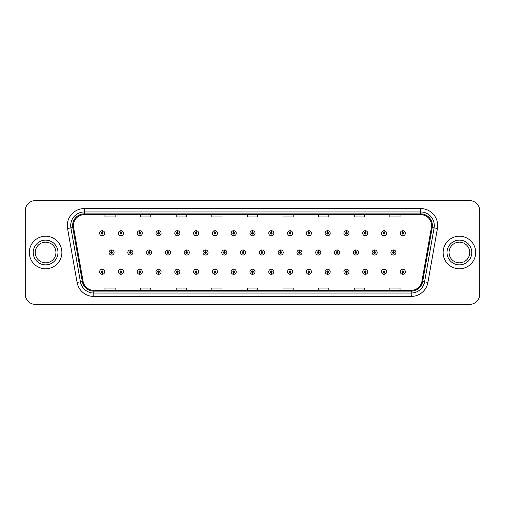 <?xml version="1.0" encoding="UTF-8"?>
<svg xmlns="http://www.w3.org/2000/svg" width="505" height="505" viewBox="0 0 505 505"><rect width="100%" height="100%" fill="white"/><g stroke="black" fill="none" stroke-linecap="round" stroke-linejoin="round"><path stroke-width="0.76" d="M120.929 272.612L120.853 274.31A2.544 2.544 0 0 0 121.08 274.31L121.004 272.612A0.846 0.846 0 0 0 121.812 271.766A0.846 0.846 0 0 0 120.966 270.92A0.846 0.846 0 0 0 120.121 271.766A0.846 0.846 0 0 0 120.929 272.612L120.954 272.107A0.341 0.341 0 0 1 120.626 271.766A0.341 0.341 0 0 1 120.966 271.425A0.341 0.341 0 0 1 121.307 271.766A0.341 0.341 0 0 1 120.979 272.107L121.004 272.612M139.721 272.612L139.645 274.31A2.544 2.544 0 0 0 139.866 274.31L139.797 272.612A0.846 0.846 0 0 0 140.605 271.766A0.846 0.846 0 0 0 139.759 270.92A0.846 0.846 0 0 0 138.907 271.766A0.846 0.846 0 0 0 139.721 272.612L139.74 272.107A0.341 0.341 0 0 1 139.418 271.766A0.341 0.341 0 0 1 139.759 271.425A0.341 0.341 0 0 1 140.093 271.766A0.341 0.341 0 0 1 139.771 272.107L139.797 272.612M158.513 272.612L158.437 274.31A2.544 2.544 0 0 0 158.658 274.31L158.583 272.612A0.846 0.846 0 0 0 159.397 271.766A0.846 0.846 0 0 0 158.545 270.92A0.846 0.846 0 0 0 157.699 271.766A0.846 0.846 0 0 0 158.513 272.612L158.532 272.107A0.341 0.341 0 0 1 158.21 271.766A0.341 0.341 0 0 1 158.545 271.425A0.341 0.341 0 0 1 158.886 271.766A0.341 0.341 0 0 1 158.564 272.107L158.583 272.612M177.299 272.612L177.23 274.31A2.544 2.544 0 0 0 177.451 274.31L177.375 272.612A0.846 0.846 0 0 0 178.183 271.766A0.846 0.846 0 0 0 177.337 270.92A0.846 0.846 0 0 0 176.491 271.766A0.846 0.846 0 0 0 177.299 272.612L177.324 272.107A0.341 0.341 0 0 1 176.996 271.766A0.341 0.341 0 0 1 177.337 271.425A0.341 0.341 0 0 1 177.678 271.766A0.341 0.341 0 0 1 177.35 272.107L177.375 272.612M196.091 272.612L196.016 274.31A2.544 2.544 0 0 0 196.237 274.31L196.167 272.612A0.846 0.846 0 0 0 196.975 271.766A0.846 0.846 0 0 0 196.129 270.92A0.846 0.846 0 0 0 195.284 271.766A0.846 0.846 0 0 0 196.091 272.612L196.117 272.107A0.341 0.341 0 0 1 195.788 271.766A0.341 0.341 0 0 1 196.129 271.425A0.341 0.341 0 0 1 196.47 271.766A0.341 0.341 0 0 1 196.142 272.107L196.167 272.612M214.884 272.612L214.808 274.31A2.544 2.544 0 0 0 215.029 274.31L214.953 272.612A0.846 0.846 0 0 0 215.768 271.766A0.846 0.846 0 0 0 214.922 270.92A0.846 0.846 0 0 0 214.07 271.766A0.846 0.846 0 0 0 214.884 272.612L214.903 272.107A0.341 0.341 0 0 1 214.581 271.766A0.341 0.341 0 0 1 214.922 271.425A0.341 0.341 0 0 1 215.256 271.766A0.341 0.341 0 0 1 214.934 272.107L214.953 272.612M233.67 272.612L233.6 274.31A2.544 2.544 0 0 0 233.821 274.31L233.746 272.612A0.846 0.846 0 0 0 234.56 271.766A0.846 0.846 0 0 0 233.708 270.92A0.846 0.846 0 0 0 232.862 271.766A0.846 0.846 0 0 0 233.67 272.612L233.695 272.107A0.341 0.341 0 0 1 233.373 271.766A0.341 0.341 0 0 1 233.708 271.425A0.341 0.341 0 0 1 234.049 271.766A0.341 0.341 0 0 1 233.727 272.107L233.746 272.612M252.462 272.612L252.386 274.31A2.544 2.544 0 0 0 252.614 274.31L252.538 272.612A0.846 0.846 0 0 0 253.346 271.766A0.846 0.846 0 0 0 252.5 270.92A0.846 0.846 0 0 0 251.654 271.766A0.846 0.846 0 0 0 252.462 272.612L252.487 272.107A0.341 0.341 0 0 1 252.159 271.766A0.341 0.341 0 0 1 252.5 271.425A0.341 0.341 0 0 1 252.841 271.766A0.341 0.341 0 0 1 252.513 272.107L252.538 272.612M271.254 272.612L271.179 274.31A2.544 2.544 0 0 0 271.4 274.31L271.33 272.612A0.846 0.846 0 0 0 272.138 271.766A0.846 0.846 0 0 0 271.292 270.92A0.846 0.846 0 0 0 270.44 271.766A0.846 0.846 0 0 0 271.254 272.612L271.273 272.107A0.341 0.341 0 0 1 270.951 271.766A0.341 0.341 0 0 1 271.292 271.425A0.341 0.341 0 0 1 271.627 271.766A0.341 0.341 0 0 1 271.305 272.107L271.33 272.612M290.047 272.612L289.971 274.31A2.544 2.544 0 0 0 290.192 274.31L290.116 272.612A0.846 0.846 0 0 0 290.93 271.766A0.846 0.846 0 0 0 290.078 270.92A0.846 0.846 0 0 0 289.232 271.766A0.846 0.846 0 0 0 290.047 272.612L290.066 272.107A0.341 0.341 0 0 1 289.744 271.766A0.341 0.341 0 0 1 290.078 271.425A0.341 0.341 0 0 1 290.419 271.766A0.341 0.341 0 0 1 290.097 272.107L290.116 272.612M308.833 272.612L308.763 274.31A2.544 2.544 0 0 0 308.984 274.31L308.909 272.612A0.846 0.846 0 0 0 309.716 271.766A0.846 0.846 0 0 0 308.871 270.92A0.846 0.846 0 0 0 308.025 271.766A0.846 0.846 0 0 0 308.833 272.612L308.858 272.107A0.341 0.341 0 0 1 308.53 271.766A0.341 0.341 0 0 1 308.871 271.425A0.341 0.341 0 0 1 309.212 271.766A0.341 0.341 0 0 1 308.883 272.107L308.909 272.612M327.625 272.612L327.549 274.31A2.544 2.544 0 0 0 327.77 274.31L327.701 272.612A0.846 0.846 0 0 0 328.509 271.766A0.846 0.846 0 0 0 327.663 270.92A0.846 0.846 0 0 0 326.817 271.766A0.846 0.846 0 0 0 327.625 272.612L327.65 272.107A0.341 0.341 0 0 1 327.322 271.766A0.341 0.341 0 0 1 327.663 271.425A0.341 0.341 0 0 1 328.004 271.766A0.341 0.341 0 0 1 327.676 272.107L327.701 272.612M346.417 272.612L346.342 274.31A2.544 2.544 0 0 0 346.563 274.31L346.487 272.612A0.846 0.846 0 0 0 347.301 271.766A0.846 0.846 0 0 0 346.455 270.92A0.846 0.846 0 0 0 345.603 271.766A0.846 0.846 0 0 0 346.417 272.612L346.436 272.107A0.341 0.341 0 0 1 346.114 271.766A0.341 0.341 0 0 1 346.455 271.425A0.341 0.341 0 0 1 346.79 271.766A0.341 0.341 0 0 1 346.468 272.107L346.487 272.612M365.203 272.612L365.134 274.31A2.544 2.544 0 0 0 365.355 274.31L365.279 272.612A0.846 0.846 0 0 0 366.093 271.766A0.846 0.846 0 0 0 365.241 270.92A0.846 0.846 0 0 0 364.395 271.766A0.846 0.846 0 0 0 365.203 272.612L365.229 272.107A0.341 0.341 0 0 1 364.907 271.766A0.341 0.341 0 0 1 365.241 271.425A0.341 0.341 0 0 1 365.582 271.766A0.341 0.341 0 0 1 365.26 272.107L365.279 272.612M383.996 272.612L383.92 274.31A2.544 2.544 0 0 0 384.147 274.31L384.071 272.612A0.846 0.846 0 0 0 384.879 271.766A0.846 0.846 0 0 0 384.034 270.92A0.846 0.846 0 0 0 383.188 271.766A0.846 0.846 0 0 0 383.996 272.612L384.021 272.107A0.341 0.341 0 0 1 383.693 271.766A0.341 0.341 0 0 1 384.034 271.425A0.341 0.341 0 0 1 384.374 271.766A0.341 0.341 0 0 1 384.046 272.107L384.071 272.612M402.788 272.612L402.712 274.31A2.544 2.544 0 0 0 402.933 274.31L402.864 272.612A0.846 0.846 0 0 0 403.672 271.766A0.846 0.846 0 0 0 402.826 270.92A0.846 0.846 0 0 0 401.974 271.766A0.846 0.846 0 0 0 402.788 272.612L402.807 272.107A0.341 0.341 0 0 1 402.485 271.766A0.341 0.341 0 0 1 402.826 271.425A0.341 0.341 0 0 1 403.16 271.766A0.341 0.341 0 0 1 402.838 272.107L402.864 272.612M102.136 272.612L102.067 274.31A2.544 2.544 0 0 0 102.288 274.31L102.212 272.612A0.846 0.846 0 0 0 103.026 271.766A0.846 0.846 0 0 0 102.174 270.92A0.846 0.846 0 0 0 101.328 271.766A0.846 0.846 0 0 0 102.136 272.612L102.162 272.107A0.341 0.341 0 0 1 101.84 271.766A0.341 0.341 0 0 1 102.174 271.425A0.341 0.341 0 0 1 102.515 271.766A0.341 0.341 0 0 1 102.193 272.107L102.212 272.612M130.397 251.654L130.473 249.956A2.544 2.544 0 0 0 130.252 249.956L130.322 251.654A0.846 0.846 0 0 0 129.514 252.5A0.846 0.846 0 0 0 130.359 253.346A0.846 0.846 0 0 0 131.212 252.5A0.846 0.846 0 0 0 130.397 251.654L130.378 252.159A0.341 0.341 0 0 1 130.7 252.5A0.341 0.341 0 0 1 130.359 252.841A0.341 0.341 0 0 1 130.025 252.5A0.341 0.341 0 0 1 130.347 252.159L130.322 251.654M149.19 251.654L149.265 249.956A2.544 2.544 0 0 0 149.038 249.956L149.114 251.654A0.846 0.846 0 0 0 148.306 252.5A0.846 0.846 0 0 0 149.152 253.346A0.846 0.846 0 0 0 149.998 252.5A0.846 0.846 0 0 0 149.19 251.654L149.164 252.159A0.341 0.341 0 0 1 149.493 252.5A0.341 0.341 0 0 1 149.152 252.841A0.341 0.341 0 0 1 148.811 252.5A0.341 0.341 0 0 1 149.139 252.159L149.114 251.654M167.982 251.654L168.051 249.956A2.544 2.544 0 0 0 167.83 249.956L167.906 251.654A0.846 0.846 0 0 0 167.092 252.5A0.846 0.846 0 0 0 167.944 253.346A0.846 0.846 0 0 0 168.79 252.5A0.846 0.846 0 0 0 167.982 251.654L167.957 252.159A0.341 0.341 0 0 1 168.285 252.5A0.341 0.341 0 0 1 167.944 252.841A0.341 0.341 0 0 1 167.603 252.5A0.341 0.341 0 0 1 167.925 252.159L167.906 251.654M186.768 251.654L186.844 249.956A2.544 2.544 0 0 0 186.623 249.956L186.698 251.654A0.846 0.846 0 0 0 185.884 252.5A0.846 0.846 0 0 0 186.73 253.346A0.846 0.846 0 0 0 187.582 252.5A0.846 0.846 0 0 0 186.768 251.654L186.749 252.159A0.341 0.341 0 0 1 187.071 252.5A0.341 0.341 0 0 1 186.73 252.841A0.341 0.341 0 0 1 186.395 252.5A0.341 0.341 0 0 1 186.717 252.159L186.698 251.654M205.56 251.654L205.636 249.956A2.544 2.544 0 0 0 205.415 249.956L205.484 251.654A0.846 0.846 0 0 0 204.677 252.5A0.846 0.846 0 0 0 205.522 253.346A0.846 0.846 0 0 0 206.375 252.5A0.846 0.846 0 0 0 205.56 251.654L205.541 252.159A0.341 0.341 0 0 1 205.863 252.5A0.341 0.341 0 0 1 205.522 252.841A0.341 0.341 0 0 1 205.181 252.5A0.341 0.341 0 0 1 205.51 252.159L205.484 251.654M224.353 251.654L224.428 249.956A2.544 2.544 0 0 0 224.201 249.956L224.277 251.654A0.846 0.846 0 0 0 223.469 252.5A0.846 0.846 0 0 0 224.315 253.346A0.846 0.846 0 0 0 225.161 252.5A0.846 0.846 0 0 0 224.353 251.654L224.327 252.159A0.341 0.341 0 0 1 224.656 252.5A0.341 0.341 0 0 1 224.315 252.841A0.341 0.341 0 0 1 223.974 252.5A0.341 0.341 0 0 1 224.302 252.159L224.277 251.654M243.145 251.654L243.214 249.956A2.544 2.544 0 0 0 242.993 249.956L243.069 251.654A0.846 0.846 0 0 0 242.255 252.5A0.846 0.846 0 0 0 243.107 253.346A0.846 0.846 0 0 0 243.953 252.5A0.846 0.846 0 0 0 243.145 251.654L243.12 252.159A0.341 0.341 0 0 1 243.442 252.5A0.341 0.341 0 0 1 243.107 252.841A0.341 0.341 0 0 1 242.766 252.5A0.341 0.341 0 0 1 243.088 252.159L243.069 251.654M261.931 251.654L262.007 249.956A2.544 2.544 0 0 0 261.786 249.956L261.855 251.654A0.846 0.846 0 0 0 261.047 252.5A0.846 0.846 0 0 0 261.893 253.346A0.846 0.846 0 0 0 262.745 252.5A0.846 0.846 0 0 0 261.931 251.654L261.912 252.159A0.341 0.341 0 0 1 262.234 252.5A0.341 0.341 0 0 1 261.893 252.841A0.341 0.341 0 0 1 261.558 252.5A0.341 0.341 0 0 1 261.88 252.159L261.855 251.654M280.723 251.654L280.799 249.956A2.544 2.544 0 0 0 280.572 249.956L280.647 251.654A0.846 0.846 0 0 0 279.839 252.5A0.846 0.846 0 0 0 280.685 253.346A0.846 0.846 0 0 0 281.531 252.5A0.846 0.846 0 0 0 280.723 251.654L280.698 252.159A0.341 0.341 0 0 1 281.026 252.5A0.341 0.341 0 0 1 280.685 252.841A0.341 0.341 0 0 1 280.344 252.5A0.341 0.341 0 0 1 280.673 252.159L280.647 251.654M299.515 251.654L299.585 249.956A2.544 2.544 0 0 0 299.364 249.956L299.44 251.654A0.846 0.846 0 0 0 298.625 252.5A0.846 0.846 0 0 0 299.478 253.346A0.846 0.846 0 0 0 300.323 252.5A0.846 0.846 0 0 0 299.515 251.654L299.49 252.159A0.341 0.341 0 0 1 299.818 252.5A0.341 0.341 0 0 1 299.478 252.841A0.341 0.341 0 0 1 299.137 252.5A0.341 0.341 0 0 1 299.459 252.159L299.44 251.654M318.301 251.654L318.377 249.956A2.544 2.544 0 0 0 318.156 249.956L318.232 251.654A0.846 0.846 0 0 0 317.418 252.5A0.846 0.846 0 0 0 318.27 253.346A0.846 0.846 0 0 0 319.116 252.5A0.846 0.846 0 0 0 318.301 251.654L318.283 252.159A0.341 0.341 0 0 1 318.605 252.5A0.341 0.341 0 0 1 318.27 252.841A0.341 0.341 0 0 1 317.929 252.5A0.341 0.341 0 0 1 318.251 252.159L318.232 251.654M337.094 251.654L337.17 249.956A2.544 2.544 0 0 0 336.949 249.956L337.018 251.654A0.846 0.846 0 0 0 336.21 252.5A0.846 0.846 0 0 0 337.056 253.346A0.846 0.846 0 0 0 337.908 252.5A0.846 0.846 0 0 0 337.094 251.654L337.075 252.159A0.341 0.341 0 0 1 337.397 252.5A0.341 0.341 0 0 1 337.056 252.841A0.341 0.341 0 0 1 336.715 252.5A0.341 0.341 0 0 1 337.043 252.159L337.018 251.654M355.886 251.654L355.962 249.956A2.544 2.544 0 0 0 355.735 249.956L355.81 251.654A0.846 0.846 0 0 0 355.002 252.5A0.846 0.846 0 0 0 355.848 253.346A0.846 0.846 0 0 0 356.694 252.5A0.846 0.846 0 0 0 355.886 251.654L355.861 252.159A0.341 0.341 0 0 1 356.189 252.5A0.341 0.341 0 0 1 355.848 252.841A0.341 0.341 0 0 1 355.507 252.5A0.341 0.341 0 0 1 355.836 252.159L355.81 251.654M374.678 251.654L374.748 249.956A2.544 2.544 0 0 0 374.527 249.956L374.603 251.654A0.846 0.846 0 0 0 373.788 252.5A0.846 0.846 0 0 0 374.641 253.346A0.846 0.846 0 0 0 375.486 252.5A0.846 0.846 0 0 0 374.678 251.654L374.653 252.159A0.341 0.341 0 0 1 374.975 252.5A0.341 0.341 0 0 1 374.641 252.841A0.341 0.341 0 0 1 374.3 252.5A0.341 0.341 0 0 1 374.622 252.159L374.603 251.654M393.464 251.654L393.54 249.956A2.544 2.544 0 0 0 393.319 249.956L393.395 251.654A0.846 0.846 0 0 0 392.581 252.5A0.846 0.846 0 0 0 393.427 253.346A0.846 0.846 0 0 0 394.279 252.5A0.846 0.846 0 0 0 393.464 251.654L393.445 252.159A0.341 0.341 0 0 1 393.767 252.5A0.341 0.341 0 0 1 393.427 252.841A0.341 0.341 0 0 1 393.092 252.5A0.341 0.341 0 0 1 393.414 252.159L393.395 251.654M111.605 251.654L111.681 249.956A2.544 2.544 0 0 0 111.46 249.956L111.536 251.654A0.846 0.846 0 0 0 110.721 252.5A0.846 0.846 0 0 0 111.573 253.346A0.846 0.846 0 0 0 112.419 252.5A0.846 0.846 0 0 0 111.605 251.654L111.586 252.159A0.341 0.341 0 0 1 111.908 252.5A0.341 0.341 0 0 1 111.573 252.841A0.341 0.341 0 0 1 111.233 252.5A0.341 0.341 0 0 1 111.554 252.159L111.536 251.654M121.004 232.388L121.08 230.69A2.544 2.544 0 0 0 120.853 230.69L120.929 232.388A0.846 0.846 0 0 0 120.121 233.234A0.846 0.846 0 0 0 120.966 234.08A0.846 0.846 0 0 0 121.812 233.234A0.846 0.846 0 0 0 121.004 232.388L120.979 232.893A0.341 0.341 0 0 1 121.307 233.234A0.341 0.341 0 0 1 120.966 233.575A0.341 0.341 0 0 1 120.626 233.234A0.341 0.341 0 0 1 120.954 232.893L120.929 232.388M139.797 232.388L139.866 230.69A2.544 2.544 0 0 0 139.645 230.69L139.721 232.388A0.846 0.846 0 0 0 138.907 233.234A0.846 0.846 0 0 0 139.759 234.08A0.846 0.846 0 0 0 140.605 233.234A0.846 0.846 0 0 0 139.797 232.388L139.771 232.893A0.341 0.341 0 0 1 140.093 233.234A0.341 0.341 0 0 1 139.759 233.575A0.341 0.341 0 0 1 139.418 233.234A0.341 0.341 0 0 1 139.74 232.893L139.721 232.388M158.583 232.388L158.658 230.69A2.544 2.544 0 0 0 158.437 230.69L158.513 232.388A0.846 0.846 0 0 0 157.699 233.234A0.846 0.846 0 0 0 158.545 234.08A0.846 0.846 0 0 0 159.397 233.234A0.846 0.846 0 0 0 158.583 232.388L158.564 232.893A0.341 0.341 0 0 1 158.886 233.234A0.341 0.341 0 0 1 158.545 233.575A0.341 0.341 0 0 1 158.21 233.234A0.341 0.341 0 0 1 158.532 232.893L158.513 232.388M177.375 232.388L177.451 230.69A2.544 2.544 0 0 0 177.23 230.69L177.299 232.388A0.846 0.846 0 0 0 176.491 233.234A0.846 0.846 0 0 0 177.337 234.08A0.846 0.846 0 0 0 178.183 233.234A0.846 0.846 0 0 0 177.375 232.388L177.35 232.893A0.341 0.341 0 0 1 177.678 233.234A0.341 0.341 0 0 1 177.337 233.575A0.341 0.341 0 0 1 176.996 233.234A0.341 0.341 0 0 1 177.324 232.893L177.299 232.388M196.167 232.388L196.237 230.69A2.544 2.544 0 0 0 196.016 230.69L196.091 232.388A0.846 0.846 0 0 0 195.284 233.234A0.846 0.846 0 0 0 196.129 234.08A0.846 0.846 0 0 0 196.975 233.234A0.846 0.846 0 0 0 196.167 232.388L196.142 232.893A0.341 0.341 0 0 1 196.47 233.234A0.341 0.341 0 0 1 196.129 233.575A0.341 0.341 0 0 1 195.788 233.234A0.341 0.341 0 0 1 196.117 232.893L196.091 232.388M214.953 232.388L215.029 230.69A2.544 2.544 0 0 0 214.808 230.69L214.884 232.388A0.846 0.846 0 0 0 214.07 233.234A0.846 0.846 0 0 0 214.922 234.08A0.846 0.846 0 0 0 215.768 233.234A0.846 0.846 0 0 0 214.953 232.388L214.934 232.893A0.341 0.341 0 0 1 215.256 233.234A0.341 0.341 0 0 1 214.922 233.575A0.341 0.341 0 0 1 214.581 233.234A0.341 0.341 0 0 1 214.903 232.893L214.884 232.388M233.746 232.388L233.821 230.69A2.544 2.544 0 0 0 233.6 230.69L233.67 232.388A0.846 0.846 0 0 0 232.862 233.234A0.846 0.846 0 0 0 233.708 234.08A0.846 0.846 0 0 0 234.56 233.234A0.846 0.846 0 0 0 233.746 232.388L233.727 232.893A0.341 0.341 0 0 1 234.049 233.234A0.341 0.341 0 0 1 233.708 233.575A0.341 0.341 0 0 1 233.373 233.234A0.341 0.341 0 0 1 233.695 232.893L233.67 232.388M252.538 232.388L252.614 230.69A2.544 2.544 0 0 0 252.386 230.69L252.462 232.388A0.846 0.846 0 0 0 251.654 233.234A0.846 0.846 0 0 0 252.5 234.08A0.846 0.846 0 0 0 253.346 233.234A0.846 0.846 0 0 0 252.538 232.388L252.513 232.893A0.341 0.341 0 0 1 252.841 233.234A0.341 0.341 0 0 1 252.5 233.575A0.341 0.341 0 0 1 252.159 233.234A0.341 0.341 0 0 1 252.487 232.893L252.462 232.388M271.33 232.388L271.4 230.69A2.544 2.544 0 0 0 271.179 230.69L271.254 232.388A0.846 0.846 0 0 0 270.44 233.234A0.846 0.846 0 0 0 271.292 234.08A0.846 0.846 0 0 0 272.138 233.234A0.846 0.846 0 0 0 271.33 232.388L271.305 232.893A0.341 0.341 0 0 1 271.627 233.234A0.341 0.341 0 0 1 271.292 233.575A0.341 0.341 0 0 1 270.951 233.234A0.341 0.341 0 0 1 271.273 232.893L271.254 232.388M290.116 232.388L290.192 230.69A2.544 2.544 0 0 0 289.971 230.69L290.047 232.388A0.846 0.846 0 0 0 289.232 233.234A0.846 0.846 0 0 0 290.078 234.08A0.846 0.846 0 0 0 290.93 233.234A0.846 0.846 0 0 0 290.116 232.388L290.097 232.893A0.341 0.341 0 0 1 290.419 233.234A0.341 0.341 0 0 1 290.078 233.575A0.341 0.341 0 0 1 289.744 233.234A0.341 0.341 0 0 1 290.066 232.893L290.047 232.388M308.909 232.388L308.984 230.69A2.544 2.544 0 0 0 308.763 230.69L308.833 232.388A0.846 0.846 0 0 0 308.025 233.234A0.846 0.846 0 0 0 308.871 234.08A0.846 0.846 0 0 0 309.716 233.234A0.846 0.846 0 0 0 308.909 232.388L308.883 232.893A0.341 0.341 0 0 1 309.212 233.234A0.341 0.341 0 0 1 308.871 233.575A0.341 0.341 0 0 1 308.53 233.234A0.341 0.341 0 0 1 308.858 232.893L308.833 232.388M327.701 232.388L327.77 230.69A2.544 2.544 0 0 0 327.549 230.69L327.625 232.388A0.846 0.846 0 0 0 326.817 233.234A0.846 0.846 0 0 0 327.663 234.08A0.846 0.846 0 0 0 328.509 233.234A0.846 0.846 0 0 0 327.701 232.388L327.676 232.893A0.341 0.341 0 0 1 328.004 233.234A0.341 0.341 0 0 1 327.663 233.575A0.341 0.341 0 0 1 327.322 233.234A0.341 0.341 0 0 1 327.65 232.893L327.625 232.388M346.487 232.388L346.563 230.69A2.544 2.544 0 0 0 346.342 230.69L346.417 232.388A0.846 0.846 0 0 0 345.603 233.234A0.846 0.846 0 0 0 346.455 234.08A0.846 0.846 0 0 0 347.301 233.234A0.846 0.846 0 0 0 346.487 232.388L346.468 232.893A0.341 0.341 0 0 1 346.79 233.234A0.341 0.341 0 0 1 346.455 233.575A0.341 0.341 0 0 1 346.114 233.234A0.341 0.341 0 0 1 346.436 232.893L346.417 232.388M365.279 232.388L365.355 230.69A2.544 2.544 0 0 0 365.134 230.69L365.203 232.388A0.846 0.846 0 0 0 364.395 233.234A0.846 0.846 0 0 0 365.241 234.08A0.846 0.846 0 0 0 366.093 233.234A0.846 0.846 0 0 0 365.279 232.388L365.26 232.893A0.341 0.341 0 0 1 365.582 233.234A0.341 0.341 0 0 1 365.241 233.575A0.341 0.341 0 0 1 364.907 233.234A0.341 0.341 0 0 1 365.229 232.893L365.203 232.388M384.071 232.388L384.147 230.69A2.544 2.544 0 0 0 383.92 230.69L383.996 232.388A0.846 0.846 0 0 0 383.188 233.234A0.846 0.846 0 0 0 384.034 234.08A0.846 0.846 0 0 0 384.879 233.234A0.846 0.846 0 0 0 384.071 232.388L384.046 232.893A0.341 0.341 0 0 1 384.374 233.234A0.341 0.341 0 0 1 384.034 233.575A0.341 0.341 0 0 1 383.693 233.234A0.341 0.341 0 0 1 384.021 232.893L383.996 232.388M402.864 232.388L402.933 230.69A2.544 2.544 0 0 0 402.712 230.69L402.788 232.388A0.846 0.846 0 0 0 401.974 233.234A0.846 0.846 0 0 0 402.826 234.08A0.846 0.846 0 0 0 403.672 233.234A0.846 0.846 0 0 0 402.864 232.388L402.838 232.893A0.341 0.341 0 0 1 403.16 233.234A0.341 0.341 0 0 1 402.826 233.575A0.341 0.341 0 0 1 402.485 233.234A0.341 0.341 0 0 1 402.807 232.893L402.788 232.388M102.212 232.388L102.288 230.69A2.544 2.544 0 0 0 102.067 230.69L102.136 232.388A0.846 0.846 0 0 0 101.328 233.234A0.846 0.846 0 0 0 102.174 234.08A0.846 0.846 0 0 0 103.026 233.234A0.846 0.846 0 0 0 102.212 232.388L102.193 232.893A0.341 0.341 0 0 1 102.515 233.234A0.341 0.341 0 0 1 102.174 233.575A0.341 0.341 0 0 1 101.84 233.234A0.341 0.341 0 0 1 102.162 232.893L102.136 232.388M29.322 252.5A16.28 16.28 0 0 0 45.601 268.78A16.28 16.28 0 0 0 61.881 252.5A16.28 16.28 0 0 0 45.601 236.22A16.28 16.28 0 0 0 29.322 252.5A16.28 16.28 0 0 0 45.601 268.78A16.28 16.28 0 0 0 61.881 252.5A16.28 16.28 0 0 0 45.601 236.22A16.28 16.28 0 0 0 29.322 252.5M443.119 252.5A16.28 16.28 0 0 0 459.398 268.78A16.28 16.28 0 0 0 475.678 252.5A16.28 16.28 0 0 0 459.398 236.22A16.28 16.28 0 0 0 443.119 252.5A16.28 16.28 0 0 0 459.398 268.78A16.28 16.28 0 0 0 475.678 252.5A16.28 16.28 0 0 0 459.398 236.22A16.28 16.28 0 0 0 443.119 252.5M73.414 225.533A10.851 10.851 0 0 1 84.266 214.682L420.734 214.682A10.851 10.851 0 0 1 431.422 227.42L421.915 281.348A10.851 10.851 0 0 1 411.221 290.318L93.778 290.318A10.851 10.851 0 0 1 83.085 281.348L73.579 227.42A10.851 10.851 0 0 1 73.414 225.533M72.613 225.533A11.653 11.653 0 0 0 72.789 227.559L82.302 281.487A11.653 11.653 0 0 0 93.778 291.12L411.221 291.12A11.653 11.653 0 0 0 422.698 281.487L432.211 227.559A11.653 11.653 0 0 0 420.734 213.88L84.266 213.88A11.653 11.653 0 0 0 72.613 225.533M67.569 228.481A16.962 16.962 0 0 1 84.266 208.578L420.734 208.578A16.962 16.962 0 0 1 437.431 228.481L427.924 282.409A16.962 16.962 0 0 1 411.221 296.422L93.778 296.422A16.962 16.962 0 0 1 77.076 282.409L67.569 228.481L70.908 227.894A13.566 13.566 0 0 1 84.266 211.967L420.734 211.967A13.566 13.566 0 0 1 434.092 227.894L424.585 281.822A13.566 13.566 0 0 1 411.221 293.033L93.778 293.033A13.566 13.566 0 0 1 80.415 281.822L70.908 227.894A13.566 13.566 0 0 1 70.7 225.533M479.75 210.781A10.176 10.176 0 0 0 469.574 200.605L35.426 200.605A10.176 10.176 0 0 0 25.25 210.781L25.25 294.219A10.176 10.176 0 0 0 35.426 304.395L469.574 304.395A10.176 10.176 0 0 0 479.75 294.219L479.75 210.781L479.75 294.219M247.412 214.682L247.412 216.98L257.588 216.98L257.588 214.682M211.797 214.682L211.797 216.98L221.973 216.98L221.973 214.682M176.182 214.682L176.182 216.98L186.358 216.98L186.358 214.682M140.573 214.682L140.573 216.98L150.749 216.98L150.749 214.682M104.958 214.682L104.958 216.98L115.134 216.98L115.134 214.682M283.027 214.682L283.027 216.98L293.203 216.98L293.203 214.682M318.642 214.682L318.642 216.98L328.818 216.98L328.818 214.682M354.251 214.682L354.251 216.98L364.427 216.98L364.427 214.682M389.866 214.682L389.866 216.98L400.042 216.98L400.042 214.682M257.588 290.318L257.588 288.02L247.412 288.02L247.412 290.318M221.973 290.318L221.973 288.02L211.797 288.02L211.797 290.318M186.358 290.318L186.358 288.02L176.182 288.02L176.182 290.318M150.749 290.318L150.749 288.02L140.573 288.02L140.573 290.318M115.134 290.318L115.134 288.02L104.958 288.02L104.958 290.318M293.203 290.318L293.203 288.02L283.027 288.02L283.027 290.318M328.818 290.318L328.818 288.02L318.642 288.02L318.642 290.318M364.427 290.318L364.427 288.02L354.251 288.02L354.251 290.318M400.042 290.318L400.042 288.02L389.866 288.02L389.866 290.318M25.25 210.781L25.25 294.219M469.574 200.605L35.426 200.605M35.426 304.395L469.574 304.395M104.718 233.234A2.544 2.544 0 0 0 102.288 230.69A2.544 2.544 0 0 1 104.718 233.234A2.544 2.544 0 0 1 102.174 235.778A2.544 2.544 0 0 1 99.63 233.234A2.544 2.544 0 0 1 102.067 230.69M114.117 252.5A2.544 2.544 0 0 0 111.681 249.956A2.544 2.544 0 0 1 114.117 252.5A2.544 2.544 0 0 1 111.573 255.044A2.544 2.544 0 0 1 109.029 252.5A2.544 2.544 0 0 1 111.46 249.956M99.63 271.766A2.544 2.544 0 0 0 102.067 274.31A2.544 2.544 0 0 1 99.63 271.766A2.544 2.544 0 0 1 102.174 269.222A2.544 2.544 0 0 1 104.718 271.766A2.544 2.544 0 0 1 102.288 274.31M55.941 252.5A10.34 10.34 0 0 0 45.601 242.16A10.34 10.34 0 0 0 35.262 252.5A10.34 10.34 0 0 0 45.601 262.84A10.34 10.34 0 0 0 55.941 252.5A10.34 10.34 0 0 1 45.601 262.84A10.34 10.34 0 0 1 35.262 252.5M123.51 233.234A2.544 2.544 0 0 0 121.08 230.69A2.544 2.544 0 0 1 123.51 233.234A2.544 2.544 0 0 1 120.966 235.778A2.544 2.544 0 0 1 118.422 233.234A2.544 2.544 0 0 1 120.853 230.69M142.303 233.234A2.544 2.544 0 0 0 139.866 230.69A2.544 2.544 0 0 1 142.303 233.234A2.544 2.544 0 0 1 139.759 235.778A2.544 2.544 0 0 1 137.215 233.234A2.544 2.544 0 0 1 139.645 230.69M161.089 233.234A2.544 2.544 0 0 0 158.658 230.69A2.544 2.544 0 0 1 161.089 233.234A2.544 2.544 0 0 1 158.545 235.778A2.544 2.544 0 0 1 156.001 233.234A2.544 2.544 0 0 1 158.437 230.69L158.494 232.048M179.881 233.234A2.544 2.544 0 0 0 177.451 230.69A2.544 2.544 0 0 1 179.881 233.234A2.544 2.544 0 0 1 177.337 235.778A2.544 2.544 0 0 1 174.793 233.234A2.544 2.544 0 0 1 177.23 230.69L177.287 232.048M132.903 252.5A2.544 2.544 0 0 0 130.473 249.956A2.544 2.544 0 0 1 132.903 252.5A2.544 2.544 0 0 1 130.359 255.044A2.544 2.544 0 0 1 127.815 252.5A2.544 2.544 0 0 1 130.252 249.956M151.696 252.5A2.544 2.544 0 0 0 149.265 249.956A2.544 2.544 0 0 1 151.696 252.5A2.544 2.544 0 0 1 149.152 255.044A2.544 2.544 0 0 1 146.608 252.5A2.544 2.544 0 0 1 149.038 249.956M170.488 252.5A2.544 2.544 0 0 0 168.051 249.956A2.544 2.544 0 0 1 170.488 252.5A2.544 2.544 0 0 1 167.944 255.044A2.544 2.544 0 0 1 165.4 252.5A2.544 2.544 0 0 1 167.83 249.956M469.738 252.5A10.34 10.34 0 0 0 459.398 242.16A10.34 10.34 0 0 0 449.059 252.5A10.34 10.34 0 0 0 459.398 262.84A10.34 10.34 0 0 0 469.738 252.5A10.34 10.34 0 0 1 459.398 262.84A10.34 10.34 0 0 1 449.059 252.5M198.673 233.234A2.544 2.544 0 0 0 196.237 230.69A2.544 2.544 0 0 1 198.673 233.234A2.544 2.544 0 0 1 196.129 235.778A2.544 2.544 0 0 1 193.585 233.234A2.544 2.544 0 0 1 196.016 230.69L196.079 232.048M217.466 233.234A2.544 2.544 0 0 0 215.029 230.69A2.544 2.544 0 0 1 217.466 233.234A2.544 2.544 0 0 1 214.922 235.778A2.544 2.544 0 0 1 212.378 233.234A2.544 2.544 0 0 1 214.808 230.69L214.865 232.048M236.252 233.234A2.544 2.544 0 0 0 233.821 230.69A2.544 2.544 0 0 1 236.252 233.234A2.544 2.544 0 0 1 233.708 235.778A2.544 2.544 0 0 1 231.164 233.234A2.544 2.544 0 0 1 233.6 230.69L233.657 232.048M189.274 252.5A2.544 2.544 0 0 0 186.844 249.956A2.544 2.544 0 0 1 189.274 252.5A2.544 2.544 0 0 1 186.73 255.044A2.544 2.544 0 0 1 184.192 252.5A2.544 2.544 0 0 1 186.623 249.956M208.066 252.5A2.544 2.544 0 0 0 205.636 249.956A2.544 2.544 0 0 1 208.066 252.5A2.544 2.544 0 0 1 205.522 255.044A2.544 2.544 0 0 1 202.978 252.5A2.544 2.544 0 0 1 205.415 249.956M226.859 252.5A2.544 2.544 0 0 0 224.428 249.956A2.544 2.544 0 0 1 226.859 252.5A2.544 2.544 0 0 1 224.315 255.044A2.544 2.544 0 0 1 221.771 252.5A2.544 2.544 0 0 1 224.201 249.956M255.044 233.234A2.544 2.544 0 0 0 252.614 230.69A2.544 2.544 0 0 1 255.044 233.234A2.544 2.544 0 0 1 252.5 235.778A2.544 2.544 0 0 1 249.956 233.234A2.544 2.544 0 0 1 252.386 230.69L252.45 232.048M273.836 233.234A2.544 2.544 0 0 0 271.4 230.69A2.544 2.544 0 0 1 273.836 233.234A2.544 2.544 0 0 1 271.292 235.778A2.544 2.544 0 0 1 268.748 233.234A2.544 2.544 0 0 1 271.179 230.69M292.622 233.234A2.544 2.544 0 0 0 290.192 230.69A2.544 2.544 0 0 1 292.622 233.234A2.544 2.544 0 0 1 290.078 235.778A2.544 2.544 0 0 1 287.534 233.234A2.544 2.544 0 0 1 289.971 230.69M311.415 233.234A2.544 2.544 0 0 0 308.984 230.69A2.544 2.544 0 0 1 311.415 233.234A2.544 2.544 0 0 1 308.871 235.778A2.544 2.544 0 0 1 306.327 233.234A2.544 2.544 0 0 1 308.763 230.69M330.207 233.234A2.544 2.544 0 0 0 327.77 230.69A2.544 2.544 0 0 1 330.207 233.234A2.544 2.544 0 0 1 327.663 235.778A2.544 2.544 0 0 1 325.119 233.234A2.544 2.544 0 0 1 327.549 230.69M245.651 252.5A2.544 2.544 0 0 0 243.214 249.956A2.544 2.544 0 0 1 245.651 252.5A2.544 2.544 0 0 1 243.107 255.044A2.544 2.544 0 0 1 240.563 252.5A2.544 2.544 0 0 1 242.993 249.956M264.437 252.5A2.544 2.544 0 0 0 262.007 249.956A2.544 2.544 0 0 1 264.437 252.5A2.544 2.544 0 0 1 261.893 255.044A2.544 2.544 0 0 1 259.349 252.5A2.544 2.544 0 0 1 261.786 249.956M283.229 252.5A2.544 2.544 0 0 0 280.799 249.956A2.544 2.544 0 0 1 283.229 252.5A2.544 2.544 0 0 1 280.685 255.044A2.544 2.544 0 0 1 278.141 252.5A2.544 2.544 0 0 1 280.572 249.956M302.022 252.5A2.544 2.544 0 0 0 299.585 249.956A2.544 2.544 0 0 1 302.022 252.5A2.544 2.544 0 0 1 299.478 255.044A2.544 2.544 0 0 1 296.934 252.5A2.544 2.544 0 0 1 299.364 249.956M320.808 252.5A2.544 2.544 0 0 0 318.377 249.956A2.544 2.544 0 0 1 320.808 252.5A2.544 2.544 0 0 1 318.27 255.044A2.544 2.544 0 0 1 315.726 252.5A2.544 2.544 0 0 1 318.156 249.956M348.999 233.234A2.544 2.544 0 0 0 346.563 230.69A2.544 2.544 0 0 1 348.999 233.234A2.544 2.544 0 0 1 346.455 235.778A2.544 2.544 0 0 1 343.911 233.234A2.544 2.544 0 0 1 346.342 230.69M367.785 233.234A2.544 2.544 0 0 0 365.355 230.69A2.544 2.544 0 0 1 367.785 233.234A2.544 2.544 0 0 1 365.241 235.778A2.544 2.544 0 0 1 362.697 233.234A2.544 2.544 0 0 1 365.134 230.69M386.577 233.234A2.544 2.544 0 0 0 384.147 230.69A2.544 2.544 0 0 1 386.577 233.234A2.544 2.544 0 0 1 384.034 235.778A2.544 2.544 0 0 1 381.49 233.234A2.544 2.544 0 0 1 383.92 230.69M405.37 233.234A2.544 2.544 0 0 0 402.933 230.69A2.544 2.544 0 0 1 405.37 233.234A2.544 2.544 0 0 1 402.826 235.778A2.544 2.544 0 0 1 400.282 233.234A2.544 2.544 0 0 1 402.712 230.69M339.6 252.5A2.544 2.544 0 0 0 337.17 249.956A2.544 2.544 0 0 1 339.6 252.5A2.544 2.544 0 0 1 337.056 255.044A2.544 2.544 0 0 1 334.512 252.5A2.544 2.544 0 0 1 336.949 249.956M358.392 252.5A2.544 2.544 0 0 0 355.962 249.956A2.544 2.544 0 0 1 358.392 252.5A2.544 2.544 0 0 1 355.848 255.044A2.544 2.544 0 0 1 353.304 252.5A2.544 2.544 0 0 1 355.735 249.956M377.184 252.5A2.544 2.544 0 0 0 374.748 249.956A2.544 2.544 0 0 1 377.184 252.5A2.544 2.544 0 0 1 374.641 255.044A2.544 2.544 0 0 1 372.097 252.5A2.544 2.544 0 0 1 374.527 249.956M395.97 252.5A2.544 2.544 0 0 0 393.54 249.956A2.544 2.544 0 0 1 395.97 252.5A2.544 2.544 0 0 1 393.427 255.044A2.544 2.544 0 0 1 390.883 252.5A2.544 2.544 0 0 1 393.319 249.956M118.422 271.766A2.544 2.544 0 0 0 120.853 274.31A2.544 2.544 0 0 1 118.422 271.766A2.544 2.544 0 0 1 120.966 269.222A2.544 2.544 0 0 1 123.51 271.766A2.544 2.544 0 0 1 121.08 274.31M137.215 271.766A2.544 2.544 0 0 0 139.645 274.31A2.544 2.544 0 0 1 137.215 271.766A2.544 2.544 0 0 1 139.759 269.222A2.544 2.544 0 0 1 142.303 271.766A2.544 2.544 0 0 1 139.866 274.31M156.001 271.766A2.544 2.544 0 0 0 158.437 274.31A2.544 2.544 0 0 1 156.001 271.766A2.544 2.544 0 0 1 158.545 269.222A2.544 2.544 0 0 1 161.089 271.766A2.544 2.544 0 0 1 158.658 274.31M174.793 271.766A2.544 2.544 0 0 0 177.23 274.31A2.544 2.544 0 0 1 174.793 271.766A2.544 2.544 0 0 1 177.337 269.222A2.544 2.544 0 0 1 179.881 271.766A2.544 2.544 0 0 1 177.451 274.31M193.585 271.766A2.544 2.544 0 0 0 196.016 274.31A2.544 2.544 0 0 1 193.585 271.766A2.544 2.544 0 0 1 196.129 269.222A2.544 2.544 0 0 1 198.673 271.766A2.544 2.544 0 0 1 196.237 274.31M212.378 271.766A2.544 2.544 0 0 0 214.808 274.31A2.544 2.544 0 0 1 212.378 271.766A2.544 2.544 0 0 1 214.922 269.222A2.544 2.544 0 0 1 217.466 271.766A2.544 2.544 0 0 1 215.029 274.31M231.164 271.766A2.544 2.544 0 0 0 233.6 274.31A2.544 2.544 0 0 1 231.164 271.766A2.544 2.544 0 0 1 233.708 269.222A2.544 2.544 0 0 1 236.252 271.766A2.544 2.544 0 0 1 233.821 274.31M249.956 271.766A2.544 2.544 0 0 0 252.386 274.31A2.544 2.544 0 0 1 249.956 271.766A2.544 2.544 0 0 1 252.5 269.222A2.544 2.544 0 0 1 255.044 271.766A2.544 2.544 0 0 1 252.614 274.31M268.748 271.766A2.544 2.544 0 0 0 271.179 274.31A2.544 2.544 0 0 1 268.748 271.766A2.544 2.544 0 0 1 271.292 269.222A2.544 2.544 0 0 1 273.836 271.766A2.544 2.544 0 0 1 271.4 274.31M287.534 271.766A2.544 2.544 0 0 0 289.971 274.31A2.544 2.544 0 0 1 287.534 271.766A2.544 2.544 0 0 1 290.078 269.222A2.544 2.544 0 0 1 292.622 271.766A2.544 2.544 0 0 1 290.192 274.31M306.327 271.766A2.544 2.544 0 0 0 308.763 274.31A2.544 2.544 0 0 1 306.327 271.766A2.544 2.544 0 0 1 308.871 269.222A2.544 2.544 0 0 1 311.415 271.766A2.544 2.544 0 0 1 308.984 274.31M325.119 271.766A2.544 2.544 0 0 0 327.549 274.31A2.544 2.544 0 0 1 325.119 271.766A2.544 2.544 0 0 1 327.663 269.222A2.544 2.544 0 0 1 330.207 271.766A2.544 2.544 0 0 1 327.77 274.31M343.911 271.766A2.544 2.544 0 0 0 346.342 274.31A2.544 2.544 0 0 1 343.911 271.766A2.544 2.544 0 0 1 346.455 269.222A2.544 2.544 0 0 1 348.999 271.766A2.544 2.544 0 0 1 346.563 274.31M362.697 271.766A2.544 2.544 0 0 0 365.134 274.31A2.544 2.544 0 0 1 362.697 271.766A2.544 2.544 0 0 1 365.241 269.222A2.544 2.544 0 0 1 367.785 271.766A2.544 2.544 0 0 1 365.355 274.31M381.49 271.766A2.544 2.544 0 0 0 383.92 274.31A2.544 2.544 0 0 1 381.49 271.766A2.544 2.544 0 0 1 384.034 269.222A2.544 2.544 0 0 1 386.577 271.766A2.544 2.544 0 0 1 384.147 274.31M400.282 271.766A2.544 2.544 0 0 0 402.712 274.31A2.544 2.544 0 0 1 400.282 271.766A2.544 2.544 0 0 1 402.826 269.222A2.544 2.544 0 0 1 405.37 271.766A2.544 2.544 0 0 1 402.933 274.31M420.734 208.578L420.734 213.88M70.908 227.894L72.789 227.559M93.778 296.422L93.778 291.12M411.221 291.12L411.221 296.422M422.698 281.487L427.924 282.409M77.076 282.409L82.302 281.487M432.211 227.559L437.431 228.481M84.266 208.578L84.266 213.88M57.974 252.5A12.373 12.373 0 0 0 45.601 240.127A12.373 12.373 0 0 0 33.229 252.5A12.373 12.373 0 0 0 45.601 264.873A12.373 12.373 0 0 0 57.974 252.5M471.771 252.5A12.373 12.373 0 0 0 459.398 240.127A12.373 12.373 0 0 0 447.026 252.5A12.373 12.373 0 0 0 459.398 264.873A12.373 12.373 0 0 0 471.771 252.5"/></g></svg>
